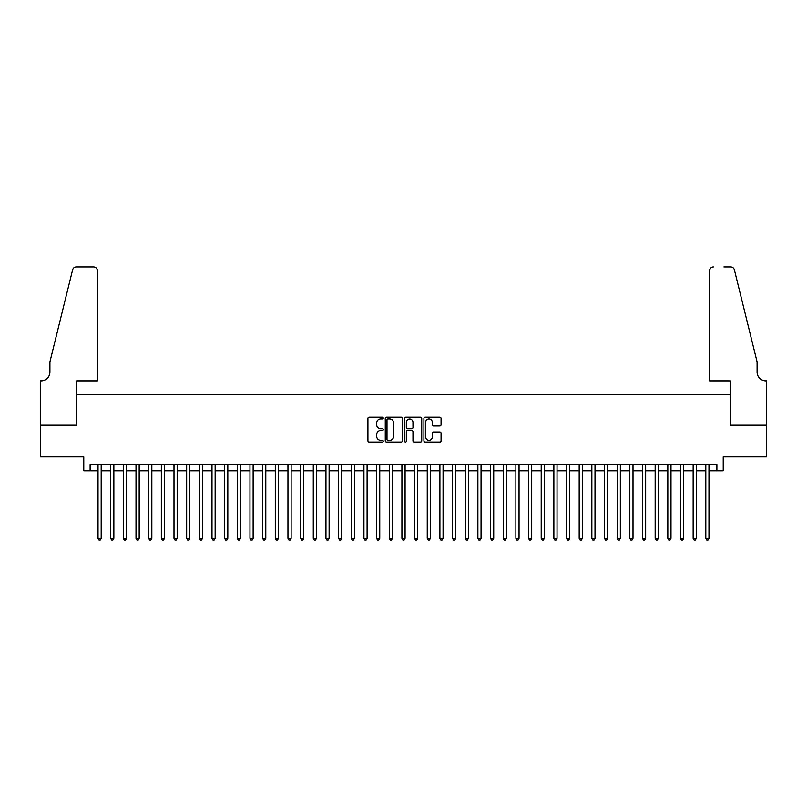 <?xml version="1.0" encoding="UTF-8"?>
<svg xmlns="http://www.w3.org/2000/svg" width="807" height="807" viewBox="0 0 807 807"><rect width="100%" height="100%" fill="white"/><g stroke="black" fill="none" stroke-linecap="round" stroke-linejoin="round"><path stroke-width="1.21" d="M383.244 418.087A0.868 0.868 0 0 0 382.367 417.219L369.162 417.219A1.241 1.241 0 0 0 367.921 418.46L367.921 440.834A1.241 1.241 0 0 0 369.162 442.075L382.367 442.075A0.868 0.868 0 0 0 383.244 441.207A0.868 0.868 0 0 0 382.367 440.34L380.662 440.34A3.974 3.974 0 0 1 376.687 436.355L376.687 434.499A3.974 3.974 0 0 1 380.662 430.514L382.367 430.514A0.868 0.868 0 0 0 383.244 429.647A0.868 0.868 0 0 0 382.367 428.779L380.662 428.779A3.974 3.974 0 0 1 376.687 424.805L376.687 422.939A3.974 3.974 0 0 1 380.662 418.954L382.367 418.954A0.868 0.868 0 0 0 383.244 418.087M439.825 425.985A1.241 1.241 0 0 0 441.066 424.734L441.066 418.46A1.241 1.241 0 0 0 439.825 417.219L425.158 417.219A1.241 1.241 0 0 0 423.917 418.46L423.917 440.834A1.241 1.241 0 0 0 425.158 442.075L439.825 442.075A1.241 1.241 0 0 0 441.066 440.834L441.066 433.248A1.241 1.241 0 0 0 439.825 432.007L433.551 432.007A1.241 1.241 0 0 0 432.3 433.248L432.3 437.011A3.329 3.329 0 0 1 428.981 440.34A3.329 3.329 0 0 1 425.652 437.011L425.652 422.283A3.329 3.329 0 0 1 428.981 418.954A3.329 3.329 0 0 1 432.3 422.283L432.3 424.734A1.241 1.241 0 0 0 433.551 425.985L439.825 425.985M90.112 470.804L90.112 464.469L716.888 464.469L716.888 470.804L723.223 470.804L723.223 456.873L766.589 456.873L766.589 425.218L730.184 425.218L730.184 394.825L76.816 394.825L76.816 425.218L40.411 425.218L40.411 456.873L83.777 456.873L83.777 470.804L98.03 470.804M402.411 418.46A1.241 1.241 0 0 0 401.17 417.219L386.503 417.219A1.241 1.241 0 0 0 385.262 418.46L385.262 440.834A1.241 1.241 0 0 0 386.503 442.075L401.17 442.075A1.241 1.241 0 0 0 402.411 440.834L402.411 418.46M405.83 417.219L420.497 417.219A1.241 1.241 0 0 1 421.738 418.46L421.738 440.834A1.241 1.241 0 0 1 420.497 442.075L414.223 442.075A1.241 1.241 0 0 1 412.972 440.834L412.972 431.765A1.241 1.241 0 0 0 411.731 430.514L407.575 430.514A1.241 1.241 0 0 0 406.325 431.765L406.325 441.207A0.868 0.868 0 0 1 405.457 442.075A0.868 0.868 0 0 1 404.589 441.207L404.589 418.46A1.241 1.241 0 0 1 405.83 417.219M101.188 470.804L110.69 470.804M113.858 470.804L123.35 470.804M126.517 470.804L136.01 470.804M139.177 470.804L148.67 470.804M151.837 470.804L161.339 470.804M164.507 470.804L173.999 470.804M177.167 470.804L186.659 470.804M189.827 470.804L199.319 470.804M202.486 470.804L211.989 470.804M215.146 470.804L224.649 470.804M227.816 470.804L237.308 470.804M240.476 470.804L249.968 470.804M253.136 470.804L262.638 470.804M265.796 470.804L275.298 470.804M278.465 470.804L287.958 470.804M291.125 470.804L300.618 470.804M303.785 470.804L313.277 470.804M316.445 470.804L325.947 470.804M329.115 470.804L338.607 470.804M341.775 470.804L351.267 470.804M354.434 470.804L363.927 470.804M367.094 470.804L376.597 470.804M379.754 470.804L389.256 470.804M392.424 470.804L401.916 470.804M405.084 470.804L414.576 470.804M417.744 470.804L427.246 470.804M430.403 470.804L439.906 470.804M443.073 470.804L452.566 470.804M455.733 470.804L465.225 470.804M468.393 470.804L477.885 470.804M481.053 470.804L490.555 470.804M493.723 470.804L503.215 470.804M506.382 470.804L515.875 470.804M519.042 470.804L528.535 470.804M531.702 470.804L541.204 470.804M544.362 470.804L553.864 470.804M557.032 470.804L566.524 470.804M569.692 470.804L579.184 470.804M582.351 470.804L591.854 470.804M595.011 470.804L604.514 470.804M607.681 470.804L617.173 470.804M620.341 470.804L629.833 470.804M633.001 470.804L642.493 470.804M645.661 470.804L655.163 470.804M658.33 470.804L667.823 470.804M670.99 470.804L680.483 470.804M683.65 470.804L693.142 470.804M696.31 470.804L705.812 470.804M708.97 470.804L716.888 470.804M387.874 418.954A0.868 0.868 0 0 0 386.997 419.832L386.997 439.462A0.868 0.868 0 0 0 387.874 440.34L389.67 440.34A3.974 3.974 0 0 0 393.655 436.355L393.655 422.939A3.974 3.974 0 0 0 389.67 418.954L387.874 418.954M412.972 422.343A3.329 3.329 0 0 0 409.653 419.025A3.329 3.329 0 0 0 406.325 422.343L406.325 427.539A1.241 1.241 0 0 0 407.575 428.779L411.731 428.779A1.241 1.241 0 0 0 412.972 427.539L412.972 422.343M101.188 464.469L101.188 538.41L98.03 538.41L98.03 464.469M101.188 538.41L100.239 540.065L98.979 540.065L98.03 538.41M97.395 380.894L97.395 270.738A3.803 3.803 0 0 0 93.592 266.935L76.312 266.935A3.803 3.803 0 0 0 72.62 269.831L49.913 361.909L49.913 372.037A8.867 8.867 0 0 1 41.046 380.894L40.35 380.894L40.35 425.218L76.625 425.218L76.625 380.894L97.395 380.894L97.395 270.738C97.153 268.449 95.882 267.178 93.592 266.935L83.081 266.935M72.62 269.831C73.588 267.742 73.588 267.742 72.62 269.831C73.588 267.742 73.588 267.742 72.62 269.831M49.913 372.037A8.867 8.867 0 0 1 41.046 380.894M709.605 380.894L709.605 270.738L709.605 380.894L730.375 380.894L730.375 425.218L766.65 425.218L766.65 380.894L765.954 380.894A8.867 8.867 0 0 1 757.087 372.037A8.867 8.867 0 0 0 765.954 380.894M750.127 333.674L734.38 269.831L757.087 361.909L757.087 372.037M723.919 266.935L730.688 266.935A3.803 3.803 0 0 1 734.38 269.831C733.412 267.742 733.412 267.742 734.38 269.831C733.412 267.742 733.412 267.742 734.38 269.831M713.408 266.935A3.803 3.803 0 0 0 709.605 270.738C709.847 268.449 711.118 267.178 713.408 266.935M113.858 464.469L113.858 538.41L110.69 538.41L110.69 464.469M113.858 538.41L112.899 540.065L111.638 540.065L110.69 538.41M126.517 464.469L126.517 538.41L123.35 538.41L123.35 464.469M126.517 538.41L125.569 540.065L124.298 540.065L123.35 538.41M139.177 464.469L139.177 538.41L136.01 538.41L136.01 464.469M139.177 538.41L138.229 540.065L136.958 540.065L136.01 538.41M151.837 464.469L151.837 538.41L148.67 538.41L148.67 464.469M151.837 538.41L150.889 540.065L149.628 540.065L148.67 538.41M164.507 464.469L164.507 538.41L161.339 538.41L161.339 464.469M164.507 538.41L163.549 540.065L162.288 540.065L161.339 538.41M177.167 464.469L177.167 538.41L173.999 538.41L173.999 464.469M177.167 538.41L176.219 540.065L174.948 540.065L173.999 538.41M189.827 464.469L189.827 538.41L186.659 538.41L186.659 464.469M189.827 538.41L188.878 540.065L187.607 540.065L186.659 538.41M202.486 464.469L202.486 538.41L199.319 538.41L199.319 464.469M202.486 538.41L201.538 540.065L200.277 540.065L199.319 538.41M215.146 464.469L215.146 538.41L211.989 538.41L211.989 464.469M215.146 538.41L214.198 540.065L212.937 540.065L211.989 538.41M227.816 464.469L227.816 538.41L224.649 538.41L224.649 464.469M227.816 538.41L226.868 540.065L225.597 540.065L224.649 538.41M240.476 464.469L240.476 538.41L237.308 538.41L237.308 464.469M240.476 538.41L239.528 540.065L238.257 540.065L237.308 538.41M253.136 464.469L253.136 538.41L249.968 538.41L249.968 464.469M253.136 538.41L252.188 540.065L250.916 540.065L249.968 538.41M265.796 464.469L265.796 538.41L262.638 538.41L262.638 464.469M265.796 538.41L264.847 540.065L263.586 540.065L262.638 538.41M278.465 464.469L278.465 538.41L275.298 538.41L275.298 464.469M278.465 538.41L277.507 540.065L276.246 540.065L275.298 538.41M291.125 464.469L291.125 538.41L287.958 538.41L287.958 464.469M291.125 538.41L290.177 540.065L288.906 540.065L287.958 538.41M303.785 464.469L303.785 538.41L300.618 538.41L300.618 464.469M303.785 538.41L302.837 540.065L301.566 540.065L300.618 538.41M316.445 464.469L316.445 538.41L313.277 538.41L313.277 464.469M316.445 538.41L315.497 540.065L314.236 540.065L313.277 538.41M329.115 464.469L329.115 538.41L325.947 538.41L325.947 464.469M329.115 538.41L328.156 540.065L326.896 540.065L325.947 538.41M341.775 464.469L341.775 538.41L338.607 538.41L338.607 464.469M341.775 538.41L340.826 540.065L339.555 540.065L338.607 538.41M354.434 464.469L354.434 538.41L351.267 538.41L351.267 464.469M354.434 538.41L353.486 540.065L352.215 540.065L351.267 538.41M367.094 464.469L367.094 538.41L363.927 538.41L363.927 464.469M367.094 538.41L366.146 540.065L364.885 540.065L363.927 538.41M379.754 464.469L379.754 538.41L376.597 538.41L376.597 464.469M379.754 538.41L378.806 540.065L377.545 540.065L376.597 538.41M392.424 464.469L392.424 538.41L389.256 538.41L389.256 464.469M392.424 538.41L391.476 540.065L390.205 540.065L389.256 538.41M405.084 464.469L405.084 538.41L401.916 538.41L401.916 464.469M405.084 538.41L404.136 540.065L402.864 540.065L401.916 538.41M417.744 464.469L417.744 538.41L414.576 538.41L414.576 464.469M417.744 538.41L416.795 540.065L415.524 540.065L414.576 538.41M430.403 464.469L430.403 538.41L427.246 538.41L427.246 464.469M430.403 538.41L429.455 540.065L428.194 540.065L427.246 538.41M443.073 464.469L443.073 538.41L439.906 538.41L439.906 464.469M443.073 538.41L442.115 540.065L440.854 540.065L439.906 538.41M455.733 464.469L455.733 538.41L452.566 538.41L452.566 464.469M455.733 538.41L454.785 540.065L453.514 540.065L452.566 538.41M468.393 464.469L468.393 538.41L465.225 538.41L465.225 464.469M468.393 538.41L467.445 540.065L466.174 540.065L465.225 538.41M481.053 464.469L481.053 538.41L477.885 538.41L477.885 464.469M481.053 538.41L480.104 540.065L478.844 540.065L477.885 538.41M493.723 464.469L493.723 538.41L490.555 538.41L490.555 464.469M493.723 538.41L492.764 540.065L491.503 540.065L490.555 538.41M506.382 464.469L506.382 538.41L503.215 538.41L503.215 464.469M506.382 538.41L505.434 540.065L504.163 540.065L503.215 538.41M519.042 464.469L519.042 538.41L515.875 538.41L515.875 464.469M519.042 538.41L518.094 540.065L516.823 540.065L515.875 538.41M531.702 464.469L531.702 538.41L528.535 538.41L528.535 464.469M531.702 538.41L530.754 540.065L529.493 540.065L528.535 538.41M544.362 464.469L544.362 538.41L541.204 538.41L541.204 464.469M544.362 538.41L543.414 540.065L542.153 540.065L541.204 538.41M557.032 464.469L557.032 538.41L553.864 538.41L553.864 464.469M557.032 538.41L556.084 540.065L554.812 540.065L553.864 538.41M569.692 464.469L569.692 538.41L566.524 538.41L566.524 464.469M569.692 538.41L568.743 540.065L567.472 540.065L566.524 538.41M582.351 464.469L582.351 538.41L579.184 538.41L579.184 464.469M582.351 538.41L581.403 540.065L580.132 540.065L579.184 538.41M595.011 464.469L595.011 538.41L591.854 538.41L591.854 464.469M595.011 538.41L594.063 540.065L592.802 540.065L591.854 538.41M607.681 464.469L607.681 538.41L604.514 538.41L604.514 464.469M607.681 538.41L606.723 540.065L605.462 540.065L604.514 538.41M620.341 464.469L620.341 538.41L617.173 538.41L617.173 464.469M620.341 538.41L619.393 540.065L618.122 540.065L617.173 538.41M633.001 464.469L633.001 538.41L629.833 538.41L629.833 464.469M633.001 538.41L632.052 540.065L630.781 540.065L629.833 538.41M645.661 464.469L645.661 538.41L642.493 538.41L642.493 464.469M645.661 538.41L644.712 540.065L643.451 540.065L642.493 538.41M658.33 464.469L658.33 538.41L655.163 538.41L655.163 464.469M658.33 538.41L657.372 540.065L656.111 540.065L655.163 538.41M670.99 464.469L670.99 538.41L667.823 538.41L667.823 464.469M670.99 538.41L670.042 540.065L668.771 540.065L667.823 538.41M683.65 464.469L683.65 538.41L680.483 538.41L680.483 464.469M683.65 538.41L682.702 540.065L681.431 540.065L680.483 538.41M696.31 464.469L696.31 538.41L693.142 538.41L693.142 464.469M696.31 538.41L695.362 540.065L694.101 540.065L693.142 538.41M708.97 464.469L708.97 538.41L705.812 538.41L705.812 464.469M708.97 538.41L708.021 540.065L706.761 540.065L705.812 538.41"/></g></svg>

